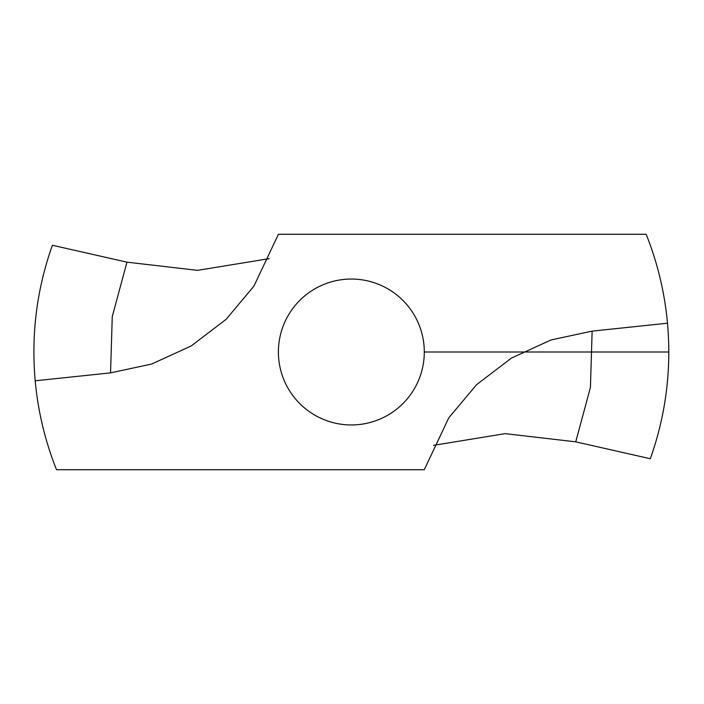 <?xml version="1.0" encoding="UTF-8"?>
<svg xmlns="http://www.w3.org/2000/svg" width="704" height="704" viewBox="0 0 704 704"><rect width="100%" height="100%" fill="white"/><g stroke="black" fill="none" stroke-linecap="round" stroke-linejoin="round"><path stroke-width="1.06" d="M35.2 380.794A317.451 317.451 0 0 0 56.522 469.718L424.266 469.718L448.8 417.806L476.59 384.657L511.509 358.037L551.038 339.953L592.134 331.126L667.489 323.206A317.451 317.451 0 0 0 646.166 234.282L278.423 234.282L253.889 286.194L226.098 319.343L191.189 345.963L151.65 364.047L110.554 372.874L35.2 380.794C31.082 334.294 36.81 289.115 52.378 245.265L126.966 262.161L197.551 270.354L269.218 258.641M667.489 323.206C671.607 369.706 665.887 414.885 650.32 458.735L575.722 441.839L505.138 433.646L433.47 445.359M351.349 279.048A72.952 72.952 0 0 0 288.165 388.476A72.952 72.952 0 0 0 414.524 388.476A72.952 72.952 0 0 0 351.349 279.048M424.301 352L668.8 352M110.554 372.874L112.262 316.554L126.966 262.161M592.134 331.126L590.427 387.446L575.722 441.839"/></g></svg>
